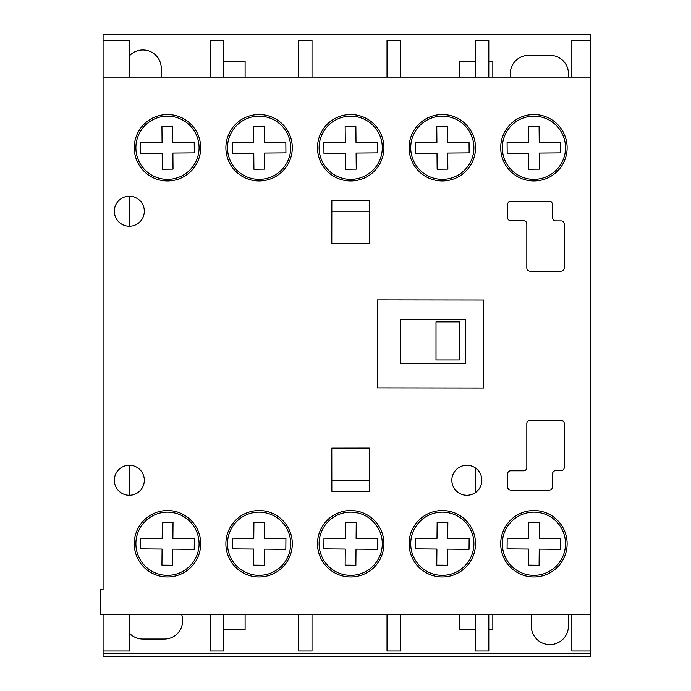 <?xml version="1.0" encoding="UTF-8"?>
<svg xmlns="http://www.w3.org/2000/svg" width="691" height="691" viewBox="0 0 691 691"><rect width="100%" height="100%" fill="white"/><g stroke="black" fill="none" stroke-linecap="round" stroke-linejoin="round"><path stroke-width="1.04" d="M167.481 114.525A33.211 33.211 0 0 0 134.261 147.736A33.211 33.211 0 0 0 167.481 180.956A33.211 33.211 0 0 0 200.692 147.736A33.211 33.211 0 0 0 167.481 114.525M259.09 510.528A33.211 33.211 0 0 0 225.879 543.748A33.211 33.211 0 0 0 259.09 576.959A33.211 33.211 0 0 0 292.302 543.748A33.211 33.211 0 0 0 259.09 510.528M350.7 114.525A33.211 33.211 0 0 0 317.489 147.736A33.211 33.211 0 0 0 350.7 180.956A33.211 33.211 0 0 0 383.92 147.736A33.211 33.211 0 0 0 350.7 114.525M442.309 114.525A33.211 33.211 0 0 0 409.098 147.736A33.211 33.211 0 0 0 442.309 180.956A33.211 33.211 0 0 0 475.529 147.736A33.211 33.211 0 0 0 442.309 114.525M533.918 510.528A33.211 33.211 0 0 0 500.707 543.748A33.211 33.211 0 0 0 533.918 576.959A33.211 33.211 0 0 0 567.138 543.748A33.211 33.211 0 0 0 533.918 510.528M533.918 114.525A33.211 33.211 0 0 0 500.707 147.736A33.211 33.211 0 0 0 533.918 180.956A33.211 33.211 0 0 0 567.138 147.736A33.211 33.211 0 0 0 533.918 114.525M259.09 114.525A33.211 33.211 0 0 0 225.879 147.736A33.211 33.211 0 0 0 259.09 180.956A33.211 33.211 0 0 0 292.302 147.736A33.211 33.211 0 0 0 259.09 114.525M466.84 465.268A15.003 15.003 0 0 0 451.836 480.271A15.003 15.003 0 0 0 466.84 495.274A15.003 15.003 0 0 0 481.834 480.271A15.003 15.003 0 0 0 466.84 465.268M129.321 465.268A15.003 15.003 0 0 0 114.326 480.271A15.003 15.003 0 0 0 129.321 495.274A15.003 15.003 0 0 0 144.324 480.271A15.003 15.003 0 0 0 129.321 465.268M442.309 510.528A33.211 33.211 0 0 0 409.098 543.748A33.211 33.211 0 0 0 442.309 576.959A33.211 33.211 0 0 0 475.529 543.748A33.211 33.211 0 0 0 442.309 510.528M350.7 510.528A33.211 33.211 0 0 0 317.489 543.748A33.211 33.211 0 0 0 350.7 576.959A33.211 33.211 0 0 0 383.92 543.748A33.211 33.211 0 0 0 350.7 510.528M167.481 510.528A33.211 33.211 0 0 0 134.261 543.748A33.211 33.211 0 0 0 167.481 576.959A33.211 33.211 0 0 0 200.692 543.748A33.211 33.211 0 0 0 167.481 510.528M129.321 196.218A15.003 15.003 0 0 0 114.326 211.213A15.003 15.003 0 0 0 129.321 226.216A15.003 15.003 0 0 0 144.324 211.213A15.003 15.003 0 0 0 129.321 196.218M103.08 589.501L100.402 589.501L100.402 614.359L590.598 614.359L590.598 77.124L103.08 77.124L103.08 589.501M561.057 271.183A3.213 3.213 0 0 0 564.271 267.97L564.271 224.074A3.213 3.213 0 0 0 561.057 220.861L555.771 220.861A3.213 3.213 0 0 1 552.558 217.639L552.558 204.614A3.213 3.213 0 0 0 549.345 201.401L510.744 201.401A3.213 3.213 0 0 0 507.531 204.614L507.514 217.466A3.213 3.213 0 0 0 510.727 220.688L523.605 220.688A3.213 3.213 0 0 1 526.818 223.901L526.818 267.97A3.213 3.213 0 0 0 530.04 271.183L561.057 271.183M369.348 491.223L369.296 448.113L331.792 448.165L331.844 491.266L369.348 491.223M331.844 200.217L331.792 243.318L369.296 243.37L369.348 200.26L331.844 200.217M475.417 387.997L483.622 388.014L483.735 300.041L377.554 299.911L377.441 387.876L483.622 388.014L483.735 300.041L475.417 300.032M552.558 473.845A3.213 3.213 0 0 1 555.771 470.631L561.057 470.623A3.213 3.213 0 0 0 564.271 467.41L564.271 423.514A3.213 3.213 0 0 0 561.057 420.301L530.04 420.301A3.213 3.213 0 0 0 526.818 423.514L526.818 467.582A3.213 3.213 0 0 1 523.605 470.796L510.727 470.796A3.213 3.213 0 0 0 507.514 474.017L507.531 486.87A3.213 3.213 0 0 0 510.744 490.083L549.345 490.083A3.213 3.213 0 0 0 552.558 486.87L552.558 473.845M167.481 179.34A31.596 31.596 0 0 0 199.077 147.736A31.596 31.596 0 0 0 167.481 116.14A31.596 31.596 0 0 0 135.885 147.736A31.596 31.596 0 0 0 167.481 179.34M194.309 152.866L194.223 142.147L172.793 142.337L172.646 126.263L161.936 126.358L162.074 142.432L140.644 142.614L140.739 153.333L162.169 153.143L162.307 169.217L173.026 169.122L172.888 153.048L194.309 152.866M350.7 179.34A31.596 31.596 0 0 0 382.296 147.736A31.596 31.596 0 0 0 350.7 116.14A31.596 31.596 0 0 0 319.104 147.736A31.596 31.596 0 0 0 350.7 179.34M377.536 152.866L377.441 142.147L356.012 142.337L355.874 126.263L345.155 126.358L345.293 142.432L323.872 142.614L323.958 153.333L345.388 153.143L345.535 169.217L356.245 169.122L356.107 153.048L377.536 152.866M442.309 179.34A31.596 31.596 0 0 0 473.905 147.736A31.596 31.596 0 0 0 442.309 116.14A31.596 31.596 0 0 0 410.713 147.736A31.596 31.596 0 0 0 442.309 179.34M437.144 169.217L447.854 169.122L447.716 153.048L469.146 152.866L469.051 142.147L447.621 142.337L447.483 126.263L436.764 126.358L436.911 142.432L415.481 142.614L415.576 153.333L436.997 153.143L437.144 169.217M533.918 179.34A31.596 31.596 0 0 0 565.523 147.736A31.596 31.596 0 0 0 533.918 116.14A31.596 31.596 0 0 0 502.322 147.736A31.596 31.596 0 0 0 533.918 179.34M528.52 142.432L507.09 142.614L507.185 153.333L528.615 153.143L528.753 169.217L539.464 169.122L539.326 153.048L560.755 152.866L560.66 142.147L539.23 142.337L539.092 126.263L528.373 126.358L528.52 142.432M259.09 179.34A31.596 31.596 0 0 0 290.686 147.736A31.596 31.596 0 0 0 259.09 116.14A31.596 31.596 0 0 0 227.494 147.736A31.596 31.596 0 0 0 259.09 179.34M285.927 152.866L285.832 142.147L264.403 142.337L264.264 126.263L253.545 126.358L253.683 142.432L232.262 142.614L232.349 153.333L253.778 153.143L253.917 169.217L264.636 169.122L264.498 153.048L285.927 152.866M259.09 575.344A31.596 31.596 0 0 0 290.686 543.748A31.596 31.596 0 0 0 259.09 512.152A31.596 31.596 0 0 0 227.494 543.748A31.596 31.596 0 0 0 259.09 575.344M253.683 549.06L253.545 565.126L264.264 565.221L264.403 549.146L285.832 549.336L285.927 538.626L264.498 538.436L264.636 522.361L253.917 522.266L253.778 538.341L232.349 538.151L232.262 548.87L253.683 549.06M533.918 575.344A31.596 31.596 0 0 0 565.523 543.748A31.596 31.596 0 0 0 533.918 512.152A31.596 31.596 0 0 0 502.322 543.748A31.596 31.596 0 0 0 533.918 575.344M560.66 549.336L560.755 538.626L539.326 538.436L539.464 522.361L528.753 522.266L528.615 538.341L507.185 538.151L507.09 548.87L528.52 549.06L528.373 565.126L539.092 565.221L539.23 549.146L560.66 549.336M442.309 575.344A31.596 31.596 0 0 0 473.905 543.748A31.596 31.596 0 0 0 442.309 512.152A31.596 31.596 0 0 0 410.713 543.748A31.596 31.596 0 0 0 442.309 575.344M436.911 549.06L436.764 565.126L447.483 565.221L447.621 549.146L469.051 549.336L469.146 538.626L447.716 538.436L447.854 522.361L437.144 522.266L436.997 538.341L415.576 538.151L415.481 548.87L436.911 549.06M350.7 575.344A31.596 31.596 0 0 0 382.296 543.748A31.596 31.596 0 0 0 350.7 512.152A31.596 31.596 0 0 0 319.104 543.748A31.596 31.596 0 0 0 350.7 575.344M377.441 549.336L377.536 538.626L356.107 538.436L356.245 522.361L345.535 522.266L345.388 538.341L323.958 538.151L323.872 548.87L345.293 549.06L345.155 565.126L355.874 565.221L356.012 549.146L377.441 549.336M167.481 575.344A31.596 31.596 0 0 0 199.077 543.748A31.596 31.596 0 0 0 167.481 512.152A31.596 31.596 0 0 0 135.885 543.748A31.596 31.596 0 0 0 167.481 575.344M161.936 565.126L172.646 565.221L172.793 549.146L194.223 549.336L194.309 538.626L172.888 538.436L173.026 522.361L162.307 522.266L162.169 538.341L140.739 538.151L140.644 548.87L162.074 549.06L161.936 565.126M459.368 321.885L459.368 359.968L436.012 359.968L436.012 321.885L459.368 321.885M331.792 448.165L369.296 448.165M369.331 480.305L331.835 480.305M568.399 614.359A18.562 18.562 0 0 1 568.425 615.336L568.425 626.046A18.562 18.562 0 0 1 549.863 644.608A18.562 18.562 0 0 1 531.293 626.046L531.293 615.336A18.562 18.562 0 0 1 531.319 614.359M223.625 61.335L245.106 61.335L245.106 77.124M245.106 614.359L245.106 629.665L223.625 629.665M129.865 55.384A18.381 18.381 0 0 1 161.271 68.349L161.271 77.124M129.865 196.227L129.865 226.207M129.865 465.276L129.865 495.257M129.865 614.359L129.865 651.017L103.08 651.017L103.08 656.45L590.598 656.45L590.598 653.237L103.08 653.237M571.846 77.124L571.846 40.285L590.598 40.285L590.598 34.55L103.08 34.55L103.08 40.285L129.865 40.285L129.865 77.124M400.409 363.777L400.409 319.674L400.409 363.777L465.579 363.777L465.579 319.674L400.409 319.674M103.08 614.359L103.08 651.017M103.08 40.285L103.08 77.124M571.846 614.359L571.846 651.017L590.598 651.017L590.598 653.237M590.598 614.359L590.598 651.017M590.598 40.285L590.598 77.124M475.417 145.024L475.417 150.457M488.805 77.124L488.805 40.285L475.417 40.285L475.417 77.124M475.417 614.359L475.417 651.017L488.805 651.017L488.805 614.359M475.417 541.027L475.417 546.46M475.417 467.962L475.417 492.571M459.29 77.124L459.29 61.335L475.417 61.335M488.805 61.335L492.83 61.335L492.83 77.124M510.597 77.124A18.381 18.381 0 0 1 528.65 55.332L550.079 55.332A18.381 18.381 0 0 1 568.14 77.124M181.569 614.359A18.381 18.381 0 0 1 164.32 639.063L142.89 639.063A18.381 18.381 0 0 1 129.865 633.656M492.83 614.359L492.83 629.665L488.805 629.665M475.417 629.665L459.29 629.665L459.29 614.359M400.409 77.124L400.409 40.285L387.02 40.285L387.02 77.124M387.02 614.359L387.02 651.017L400.409 651.017L400.409 614.359M298.624 614.359L298.624 651.017L312.012 651.017L312.012 614.359M312.012 77.124L312.012 40.285L298.624 40.285L298.624 77.124M210.228 614.359L210.228 651.017L223.625 651.017L223.625 614.359M223.625 77.124L223.625 40.285L210.228 40.285L210.228 77.124M483.622 388.014L483.622 300.041M377.554 299.911L377.554 387.876M331.835 211.178L369.331 211.178M369.296 243.318L331.792 243.318"/></g></svg>
